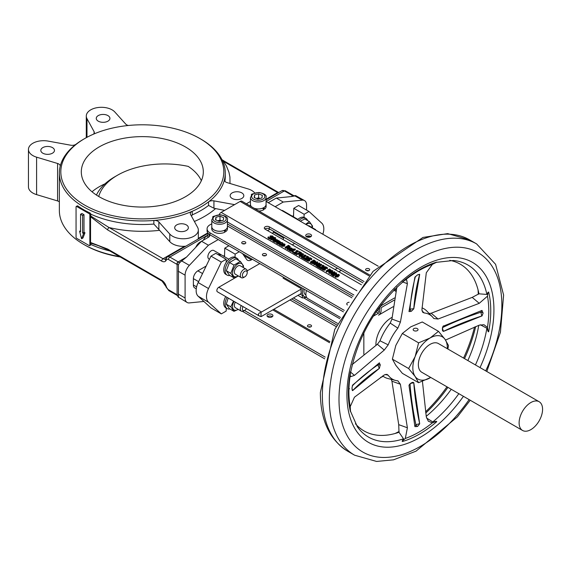 <?xml version="1.0" encoding="UTF-8"?>
<svg xmlns="http://www.w3.org/2000/svg" width="569" height="569" viewBox="0 0 569 569"><rect width="100%" height="100%" fill="white"/><g stroke="black" fill="none" stroke-linecap="round" stroke-linejoin="round"><path stroke-width="0.85" d="M380.64 377.283A3.663 2.112 120 0 0 381.955 376.941L383.129 376.258M310.596 326.933A2.048 1.181 0 0 0 308.384 326.933M310.937 325.105A2.048 1.181 0 0 0 308.704 324.842A2.048 1.181 0 0 0 307.445 325.937A2.048 1.181 0 0 0 309.493 327.125A2.048 1.181 0 0 0 311.542 325.937A2.048 1.181 0 0 0 310.937 325.105M242.472 311.35L324.721 358.833M272.345 316.677A2.93 1.693 0 0 0 272.053 316.478A2.93 1.693 0 0 0 267.615 316.677M272.053 314.486A2.93 1.693 0 0 0 268.86 314.116A2.93 1.693 0 0 0 267.053 315.681A2.93 1.693 0 0 0 269.983 317.367A2.93 1.693 0 0 0 272.914 315.681A2.93 1.693 0 0 0 272.053 314.486M394.516 297.964L381.955 305.219A3.663 2.112 120 0 0 379.367 309.7L379.367 311.691A1.223 0.704 -60 0 1 378.506 313.185L376.116 311.812M373.186 316.257L378.506 313.185M363.84 332.865L363.84 354.224M393.143 306.727L378.506 315.183A3.663 2.112 -60 0 0 381.088 310.695L381.088 308.704A1.223 0.704 -60 0 1 381.955 307.21L394.125 300.183M392.055 317.331A21.956 12.682 120 0 0 375.917 344.565A21.956 12.682 120 0 0 375.924 345.262M219.093 214.762A3.663 2.112 -60 0 1 221.156 212.386L240.132 201.426A3.663 2.112 -60 0 1 241.967 201.248L369.686 274.983M361.407 284.792L265.154 229.215A2.93 1.693 180 0 1 264.293 228.02A2.93 1.693 180 0 1 266.1 226.462A2.93 1.693 180 0 1 269.293 226.825L364.039 281.527M338.939 275.133L338.249 276.804L335.347 277.203L334.913 275.858L335.347 276.406L338.249 276.008L338.939 274.336L336.037 274.735L335.347 277.203M327.452 267.779L325.56 266.69L323.782 267.714L324.949 268.476L324.65 268.881L322.09 268.525L323.981 269.457L325.119 269.151L325.596 268.461L324.679 267.707L325.596 267.181L327.452 267.779L327.452 268.575L325.361 268.113M322.09 268.525L322.09 269.322L323.981 270.254L325.119 269.948L325.596 268.461M324.949 269.272L323.782 268.511L323.782 267.714M332.815 270.88L332.168 270.503L328.718 272.494L329.145 272.743L332.118 271.022L330.667 273.625L331.186 273.917L334.636 271.925L334.209 271.683L331.478 273.255L332.815 270.88L332.14 272.871M334.636 271.925L334.636 272.722L331.186 274.713L330.667 273.625M331.464 272.195L329.145 273.54L328.718 272.494M321.556 264.365L320.006 264.023L319.686 264.201L320.311 264.564L318 265.901L317.025 265.744L318.704 266.712L319.06 266.512L318.448 266.157L321.556 264.365L321.556 265.161L319.06 266.598M319.06 266.512L318.704 267.508L317.025 266.541L317.025 265.744M330.689 271.648L331.101 270.14L329.551 268.988L326.101 270.986L326.556 271.249L327.844 270.503L329.622 271.121L330.689 270.851L331.101 270.14M329.721 271.911L327.844 271.299L326.556 272.046L326.101 270.986M311.812 258.753L309.92 257.657L308.142 258.689L309.316 259.45L309.017 259.848L306.449 259.5L308.348 260.424L309.479 260.125L309.956 259.436L309.038 258.682L309.963 258.148L311.812 258.753L311.812 259.549L309.721 259.087M306.449 259.5L306.449 260.296L308.348 261.221L309.479 260.922L309.956 259.436M309.316 260.246L308.142 259.485L308.142 258.689M323.903 267.537L323.818 265.602L322.73 265.211L322.239 265.495L323.384 265.808L323.405 266.484L319.337 267.081L321.471 268.312L321.869 268.077L320.176 267.103L323.028 267.039L324.323 266.207L323.903 267.537L321.585 267.914M321.869 268.077L321.471 269.109L319.337 267.878L319.337 267.081M323.384 266.605L322.239 266.292L322.239 265.495M305.916 255.332L304.365 254.997L304.052 255.175L304.678 255.538L302.367 256.875L301.385 256.711L303.071 257.686L303.419 257.487L302.808 257.131L305.916 255.332L305.916 256.128L303.419 257.572M303.419 257.487L303.071 258.482L301.385 257.515L301.385 256.711M317.779 262.195L317.132 261.818L313.683 263.817L314.109 264.059L317.082 262.345L315.639 264.941L316.151 265.239L319.6 263.248L319.173 262.999L316.442 264.578L317.779 262.195L317.104 264.194M319.6 263.248L319.6 264.044L316.151 266.036L315.639 264.941M316.428 263.518L314.109 264.855L313.683 263.817M303.092 254.428L302.395 256.107L299.5 256.505L299.059 255.161L299.5 255.709L302.395 255.31L303.092 253.632L300.19 254.037L299.5 256.505M315.66 262.089L315.596 262.707M313.86 263.71L311.257 263.212L310.461 262.75L310.461 261.953L312.758 262.956L314.906 262.529L315.66 261.292L313.91 259.962L310.461 261.953M298.149 250.851L296.598 250.509L296.285 250.694L296.911 251.05L294.593 252.387L293.618 252.231L295.304 253.205L295.652 252.999L295.041 252.643L298.149 250.851L298.149 251.647L295.652 253.091M295.652 252.999L295.304 254.002L293.618 253.027L293.618 252.231M308.263 258.511L308.185 256.569L307.089 256.178L306.599 256.463L307.751 256.783L307.772 257.458L303.704 258.056L305.83 259.279L306.229 259.051L304.536 258.07L307.395 258.006L308.683 257.181L308.263 258.511L305.944 258.888M306.229 259.051L305.83 260.076L303.704 258.852L303.704 258.056M307.751 257.579L306.599 257.259L306.599 256.463M292.445 249.314L290.51 250.438L290.944 250.687L293.17 249.4L294.244 249.599L293.604 249.137L295.411 249.122L295.012 250.154L293.604 249.933M294.244 249.599L294.244 250.396L293.17 250.196L290.944 251.484L290.51 250.438M300.069 254.101L296.115 254.471L296.115 253.674L296.613 253.959L301.556 252.828L299.365 251.562L298.96 251.797L300.738 252.828L296.115 253.674M299.692 253.02L298.96 252.593L298.96 251.797M290.51 250.616L289.031 250.445L288.419 248.902L289.593 249.891L290.61 249.763L289.016 248.945M291.648 248.817L292.089 249.521M291.065 250.111L290.61 249.848M290.403 249.727L289.265 249.336M293.312 251.292L293.312 252.088L292.651 252.465L292.096 251.349L293.312 251.292L292.096 251.349M289.728 247.878L290.09 247.216L289.728 247.878L287.999 248.048L287.729 249.627L287.132 249.279L287.132 248.482L287.729 248.831L287.999 247.252L289.728 247.081L290.09 246.42L288.504 245.296L285.055 247.287L285.517 247.551L286.89 246.761L287.409 247.06L287.132 248.482M287.274 247.778L285.517 248.347L285.055 247.287M282.402 244.065L280.083 244.044M281.2 244.329L280.119 244.065L280.332 243.07L282.06 242.942L282.53 243.56L283.013 243.283L282.452 242.728L281.228 242.422L279.208 243.596L280.24 244.492L281.2 244.329L280.716 245.41L279.742 245.083L279.208 243.639M279.208 243.596L279.208 244.393M285.083 244.585L284.386 246.206L281.861 246.327L281.378 244.905L281.861 245.531L284.386 245.403L285.083 244.642L284.6 243.952L282.075 244.073L281.378 244.905M280.339 241.875L279.934 243.084M279.223 243.496L278.163 244.101L277.729 243.055L278.163 243.304L280.339 241.725L278.838 240.772L278.397 241.028L279.728 241.697L279.514 242.024L278.077 241.519L278.518 240.538L277.21 240.218L277.601 239.99L277.16 239.741L274.571 241.235L275.005 241.484L276.847 240.424L278.07 240.801M277.999 243.696L276.484 242.956L276.484 242.159L277.729 243.055M278.042 241.583L276.847 241.22L275.005 242.28L274.571 241.235M275.51 237.636L272.907 237.28L270.609 238.944L271.043 239.2L273.276 237.913L273.981 238.319L274.343 238.112L273.71 237.643L275.51 237.636L275.19 238.624M275.09 238.653L273.71 238.439M273.447 238.809L271.043 239.997L270.609 238.944M274.571 241.469L273.141 241.27L272.53 239.727L273.703 240.715L274.72 240.587L273.127 239.769M275.133 240.915L274.72 240.673M274.514 240.552L273.376 240.161M272.707 237.785L272.117 237.017L270.858 236.917M271.299 237.998L271.114 238.902L270.069 239.144L267.992 237.991L267.992 237.195L268.86 238.006L271.114 238.105L270.858 236.121L272.117 236.22L272.736 237.01L273.284 236.697L272.48 235.971L270.339 235.872L269.934 236.363L270.567 237.87L269.222 237.757L268.568 236.868L267.992 237.195M270.666 238.112L269.934 236.363M336.592 273.042L335.041 272.7L334.721 272.885L335.347 273.248L333.036 274.578L332.054 274.422L333.74 275.396L334.095 275.19L333.484 274.841L336.592 273.042L336.592 273.838L334.095 275.282M334.095 275.19L333.74 276.193L332.054 275.218L332.054 274.422M333.74 276.193L333.74 275.396M334.721 273.611L334.721 272.885M272.736 237.38L272.736 237.01M273.284 237.401L273.284 236.697M270.666 237.799L270.666 237.316L270.567 237.87M271.114 238.653L271.299 237.202M270.773 236.69L270.858 236.121L270.858 236.775M272.707 237.401L272.707 236.989M273.518 240.253L273.589 239.222L275.616 240.118L276.214 239.442L275.752 238.845L273.177 238.952L272.53 239.727M276.214 239.442L276.214 240.21L276.214 239.442M275.289 239.819L273.924 239.03L275.375 239.037L275.289 239.819M275.375 239.769L275.375 239.037L275.659 239.435M275.375 239.834L274.649 239.649M274.649 239.449L274.649 238.852M274.72 241.149L274.72 240.587M274.244 241.654L274.244 240.858M275.382 240.765L275.382 240.26M273.589 240.018L273.589 239.222M271.043 239.997L271.043 239.2M273.276 238.71L273.276 237.913M274.343 238.575L274.343 238.112M275.09 238.603L275.09 237.856M275.112 238.603L275.112 237.87M278.518 240.957L278.518 240.538M278.042 241.512L278.042 240.787M276.847 241.22L276.847 240.424M275.005 242.28L275.005 241.484M278.397 241.605L278.397 241.028M278.426 241.612L278.426 241.043M278.077 241.519L276.484 242.159M277.466 243.639L277.466 242.842M278.163 244.101L278.163 243.304M279.934 242.785L280.339 241.725M278.362 242.686L277.373 242.472L277.331 241.925L279.08 242.273L278.362 242.686M277.373 242.472L277.331 241.925L277.331 242.444M278.198 241.882L278.198 242.679L277.331 242.721M282.238 245.31L282.523 244.329L284.223 244.165L283.938 245.147L281.954 244.947M284.223 244.165L284.514 244.535M284.223 244.962L282.245 245.317M282.402 243.909L282.402 243.269M283.013 243.717L283.013 243.283M280.24 245.296L280.24 244.492M280.716 245.41L280.716 244.613M280.119 244.065L279.813 243.674M289.728 247.842L290.09 246.42M289.216 246.825L287.267 246.541L288.568 245.787L289.45 246.59M289.45 247.231L288.568 246.583L287.985 246.925M288.568 246.583L288.568 245.787M287.999 248.048L287.999 247.252M287.729 249.627L287.729 248.831M286.89 247.558L286.89 246.761M285.517 248.347L285.517 247.551M292.651 252.465L292.651 251.669M289.408 249.428L289.479 248.397L291.506 249.293L292.11 248.617L291.648 248.02L289.066 248.127L288.419 248.902M292.11 248.617L292.11 249.386L292.11 248.617M291.179 248.994L289.813 248.205L291.264 248.212L291.179 248.994M291.264 248.938L291.264 248.212L291.548 248.61M291.264 249.009L290.539 248.824M290.539 248.625L290.539 248.027M290.61 250.374L290.61 249.763M290.133 250.829L290.133 250.033M291.271 249.997L291.271 249.435M289.479 249.194L289.479 248.397M296.613 254.756L296.613 253.959M301.037 253.618L301.037 253.127M301.556 253.454L301.556 252.828M295.411 249.122L292.445 248.98M295.012 250.154L295.012 249.357M294.991 250.14L294.991 249.343M293.881 250.602L293.881 249.805M293.17 250.196L293.17 249.4M290.944 251.484L290.944 250.687M306.627 257.273L306.627 256.477M307.153 257.359L307.153 256.562M308.035 257.16L307.772 257.458L307.751 256.783M305.83 260.076L305.83 259.279M306.342 258.881L306.342 258.084M307.395 258.803L307.395 258.006M295.304 254.002L295.304 253.205M296.285 251.413L296.285 250.694M312.758 263.753L312.758 262.956M315.703 262.33L315.66 261.292M315.027 261.69L312.85 262.608L311.314 261.989L313.974 260.46L315.07 261.498M315.027 262.103L313.974 261.256L313.974 260.46M313.974 261.256L312.025 262.38M303.519 254.976L303.092 253.632M300.752 255.573L299.884 255.488L299.735 254.976L301.833 253.767L302.708 253.859L302.857 254.357L300.752 255.573M302.708 253.859L302.857 254.357M302.708 254.656L301.833 254.563L299.735 255.773M314.109 264.855L314.109 264.059M316.151 266.036L316.151 265.239M303.071 258.482L303.071 257.686M304.052 255.901L304.052 255.175M322.26 266.306L322.26 265.51M322.787 266.384L322.787 265.588M321.471 269.109L321.471 268.312M321.983 267.907L321.983 267.11M323.028 267.835L323.028 267.039M311.407 259.784L311.407 258.987M309.963 258.945L309.963 258.148M326.556 272.046L326.556 271.249M327.844 271.299L327.844 270.503M330.198 270.581L328.235 270.282L329.607 269.486L330.475 270.133L330.198 270.581L330.475 270.311M330.475 270.929L329.607 270.282L329.607 269.486M329.607 270.282L328.953 270.659M318.704 267.508L318.704 266.712M319.686 264.926L319.686 264.201M329.145 273.54L329.145 272.743M331.186 274.713L331.186 273.917M327.047 268.81L327.047 268.013M325.596 267.978L325.596 267.181M339.373 275.673L338.939 274.336M336.606 276.271L335.731 276.185L335.589 275.673L337.68 274.464L338.562 274.557L338.704 275.055L336.606 276.271M338.562 274.557L338.704 275.055M338.562 275.353L337.68 275.261L335.589 276.47M264.855 229.015A2.93 1.693 180 0 1 269.293 228.816L362.937 282.885M348.961 388.307L349.473 388.783M425.74 413.073A107.662 62.163 120 0 0 447.917 387.368M464.51 358.626A107.662 62.163 120 0 0 475.691 326.57M425.569 411.835A108.33 62.547 120 0 0 446.964 386.813M463.55 358.072A108.33 62.547 120 0 0 474.525 327.033M478.287 294.351A108.33 62.547 120 0 0 478.045 289.82M395.092 433.493A108.33 62.547 120 0 0 399.139 431.437M426.551 418.023L432.796 421.914L436.487 421.33A4.879 2.056 -130.8 0 0 436.75 421.686A100.699 58.138 -60 0 1 434.389 423.677A100.699 58.138 -60 0 1 402.361 441.544A4.879 3.414 -106.2 0 0 402.162 441.06L403.521 438.82A99.355 57.362 -60 0 1 357.368 426.786L350.497 411.259L350.219 406.657L354.444 397.212L384.26 374.943L386.884 374.331L388.2 375.256L385.256 374.452M402.361 281.968A100.699 58.138 -60 0 1 410.171 275.745A100.699 58.138 -60 0 1 436.75 262.117A4.879 3.414 -106.2 0 0 436.487 262.316L453.372 260.495A99.355 57.362 -60 0 1 486.872 294.45L488.138 292.153A4.879 3.414 -13.8 0 0 488.65 292.082A100.699 58.138 -60 0 1 488.65 331.791A4.879 2.056 10.8 0 0 488.209 331.748L486.872 328.256L480.378 324.792M350.497 411.252A4.879 3.414 -13.8 0 0 350.454 411.579A100.699 58.138 -60 0 1 348.975 381.742A100.699 58.138 -60 0 1 350.454 371.87M350.497 371.685L350.219 375.412L350.803 376.635L354.444 375.376L350.44 371.991M436.487 421.33L432.369 422.845A98.914 57.106 -60 0 1 405.306 438.464L407.39 427.774L400.391 384.253L397.838 380.825A37.234 21.501 -60 0 1 395.668 380.462A37.234 21.501 -60 0 1 388.2 375.256M432.369 422.845L428.301 421.188L426.302 416.864L422.426 381.372M445.534 340.056L479.247 325.155L483.991 324.728L487.462 327.424L488.209 331.748M488.138 292.153L487.462 296.179L479.247 303.327L438.052 319.024L433.806 318.526A37.234 21.501 -60 0 0 432.412 316.833L426.864 311.094A39.467 22.788 -60 0 0 422.006 307.872M421.999 310.816L424.168 312.957A37.234 21.501 -60 0 1 432.412 316.833M424.168 312.957L422.71 312.289L421.921 309.714L426.302 272.757L432.369 264.372A98.914 57.106 120 0 0 418.841 270.652A98.914 57.106 120 0 0 405.306 279.991L406.664 279.884L407.39 283.675L400.391 322.139L397.838 328.164L390.22 323.1L391.927 319.088L396.913 286.961M413.784 308.811A1.273 0.733 60 0 1 413.784 308.683A248.873 143.687 60 0 1 419.638 274.571L417.845 274.777A337.751 241.043 16.1 0 0 417.525 274.955A337.751 241.043 16.1 0 0 417.212 275.14L414.901 277.203L408.997 311.577L410.996 311.392A559.946 347.744 -175.9 0 1 411.309 311.207A559.946 347.744 -175.9 0 1 411.622 311.03L413.784 308.811L419.687 274.436L419.317 274.208M352.055 364.658L377.389 344.273L380.007 340.795L388.2 344.857A37.234 21.501 -60 0 1 397.838 328.164M388.2 344.857L384.26 350.077L354.444 375.376M380.256 365.362L379.416 362.816L352.595 385.121L351.962 388.143L352.595 390.64L379.416 368.335L380.256 364.637M352.211 390.434L352.68 390.533A248.873 143.687 180 0 1 379.303 368.406L377.816 364.914L380.056 364.9M414.901 426.615L417.212 426.544A337.751 133.971 167.8 0 1 417.845 426.181L419.687 423.848L413.784 382.66L412.76 382.297L411.622 382.745A559.946 296.812 -3.8 0 0 410.996 383.108L408.997 385.419L414.901 426.615M409.161 384.914L408.997 385.419M443.365 325.895L442.362 328.775L442.54 330.717L443.365 331.414L481.993 315.93L483.088 313.17L481.993 310.411L443.009 326.286M436.487 262.316L432.369 264.372M429.197 313.512L431.174 313.22L472.206 297.381L478.934 293.81L486.872 294.45M402.219 282.096L405.306 279.991M442.49 327.602A250.822 144.811 180 0 1 480.855 312.239L482.96 312.68L483.088 313.17M443.365 331.414A1.273 0.733 180 0 1 443.486 331.35A248.873 143.687 180 0 1 481.801 315.987L480.855 312.239L481.794 310.475M418.585 382.695L430.74 377.446A24.396 14.09 -60 0 1 430.086 377.837A24.396 14.09 -60 0 1 415.15 376.5L418.585 382.695L402.347 373.321L395.825 365.341L392.382 359.146L395.825 345.419L402.347 333.477L410.768 326.834L422.269 321.976L438.507 331.35L430.086 337.993L418.585 342.851L415.15 356.578A24.396 14.09 -60 0 1 430.086 337.993A24.396 14.09 -60 0 1 445.029 339.323A24.396 14.09 -60 0 1 447.326 348.712M402.347 333.477L418.585 342.851M417.319 330.617A2.44 1.408 0 0 0 418.037 329.622A2.44 1.408 0 0 0 415.598 328.213A2.44 1.408 0 0 0 413.158 329.622A2.44 1.408 0 0 0 413.869 330.617A2.44 1.408 0 0 0 417.319 330.617M415.15 376.5A24.396 14.09 -60 0 1 415.15 356.578L408.627 368.527L415.15 376.5M522.548 430.456L421.793 372.282A16.593 9.581 -60 0 1 419.047 359.722A16.593 9.581 -60 0 1 428.948 345.084A16.593 9.581 -60 0 1 438.386 343.541L539.142 401.714A16.593 9.581 -60 0 1 539.142 420.875A16.593 9.581 -60 0 1 522.548 430.456A16.593 9.581 -60 0 1 519.803 417.888A16.593 9.581 -60 0 1 529.711 403.257A16.593 9.581 -60 0 1 539.142 401.714M447.888 349.032L448.472 345.518L445.029 339.323L438.507 331.35M392.382 359.146L408.627 368.527M352.261 385.924A250.822 144.811 180 0 1 377.816 364.914L379.288 362.908M410.996 311.392L410.014 309.145A250.822 144.811 60 0 1 415.434 276.506M419.687 423.848L419.638 423.663A248.873 143.687 60 0 1 413.784 382.795L410.534 383.406M410.036 383.812A250.822 144.811 -120 0 0 415.918 424.716L417.212 426.544M402.361 441.544A4.879 3.414 73.8 0 1 402.219 441.117L402.162 441.06M488.209 292.174A4.879 3.414 166.2 0 1 488.65 292.082M405.306 438.464L402.219 441.117M380.007 340.795A39.467 22.788 -60 0 1 390.22 323.1M449.795 260.339A96.261 55.577 -60 0 1 478.934 293.81M478.742 325.354A96.261 55.577 -60 0 1 467.853 360.554M451.26 389.296A96.261 55.577 -60 0 1 426.217 416.33M407.39 427.774L398.727 424.652L398.997 432.262L403.521 438.82M398.727 424.652L391.927 381.202L391.188 379.345M395.668 380.462L387.93 378.527A39.467 22.788 -60 0 1 382.709 375.938M398.997 432.262A96.261 55.577 -60 0 1 355.44 423.77M211.796 223.766L209.94 224.833A9.758 5.633 0 0 0 207.08 228.816A9.758 5.633 0 0 0 209.94 232.806L209.94 234.798A9.758 5.633 -0 0 1 209.691 234.641A4.879 2.817 180 0 1 209.819 235.296A4.879 2.817 180 0 1 208.389 237.287L201.526 241.249L208.425 245.232L218.226 239.577L343.427 311.862M344.273 310.361L209.94 232.806M347.417 304.991A2.93 1.693 180 0 1 346.763 303.924A2.93 1.693 180 0 1 349.103 302.267M242.309 243.603A2.048 1.181 180 0 1 241.711 242.764A2.048 1.181 180 0 1 243.76 241.583A2.048 1.181 180 0 1 245.808 242.764A2.048 1.181 180 0 1 244.542 243.859A2.048 1.181 180 0 1 242.309 243.603M263.013 255.552A2.048 1.181 180 0 1 262.409 254.72A2.048 1.181 180 0 1 264.464 253.532A2.048 1.181 180 0 1 266.512 254.72A2.048 1.181 180 0 1 265.246 255.808A2.048 1.181 180 0 1 263.013 255.552M227.415 226.242A7.859 4.538 180 0 1 227.458 226.747A7.859 4.538 180 0 1 225.16 229.954L225.125 229.933A7.81 4.509 180 0 1 223.994 230.473L225.16 232.024A7.859 4.538 180 0 1 216.597 233.013A7.859 4.538 180 0 1 211.746 228.816L211.746 226.747A7.859 4.538 180 0 1 211.796 226.242M227.458 226.747L227.458 228.816A7.859 4.538 180 0 1 226.099 231.37L224.314 230.345M242.65 243.76A2.048 1.181 180 0 1 244.862 243.76M263.355 255.716A2.048 1.181 180 0 1 265.567 255.716M224.03 230.495A7.859 4.538 180 0 1 215.928 230.758A7.859 4.538 180 0 1 211.746 226.747M225.16 229.954L226.099 231.37M225.125 229.933A7.81 4.509 0 0 0 227.415 226.747L227.415 219.776A7.81 4.509 180 0 1 222.593 223.937A7.81 4.509 180 0 1 214.086 222.963A7.81 4.509 180 0 1 211.796 219.776C214.947 215.829 208.368 217.443 220.224 214.769C225.829 215.836 228.226 217.507 227.415 219.776M211.796 219.776L211.796 226.747A7.81 4.509 0 0 0 214.086 229.933A7.81 4.509 0 0 0 223.994 230.473M223.688 217.671L219.99 216.184L215.907 217.294L215.523 219.883L219.221 221.369L223.304 220.267L223.688 217.671M215.907 217.294L215.907 220.039M217.948 220.722A3.905 2.255 -0 0 0 217.749 220.779L219.99 220.167L221.462 220.765A3.905 2.255 -0 0 0 217.948 220.722M219.99 220.167L219.99 216.184M207.08 228.816L207.08 230.815A9.758 5.633 0 0 0 209.691 234.641M250.445 201.454L246.384 203.794M266.057 201.454L378.2 266.2M306.556 236.789A2.93 1.693 180 0 1 305.702 235.594A2.93 1.693 180 0 1 308.626 233.902A2.93 1.693 180 0 1 311.556 235.594A2.93 1.693 180 0 1 309.749 237.152A2.93 1.693 180 0 1 306.556 236.789M366.187 270.495A2.048 1.181 180 0 1 365.583 269.656A2.048 1.181 180 0 1 367.631 268.476A2.048 1.181 180 0 1 369.686 269.656A2.048 1.181 180 0 1 368.42 270.752A2.048 1.181 180 0 1 366.187 270.495M254.108 208.254A7.81 4.509 0 0 0 262.636 208.162L263.803 209.712A7.859 4.538 180 0 1 258.909 211.028M266.057 203.93A7.859 4.538 180 0 1 266.107 204.435L266.107 206.504A7.859 4.538 180 0 1 264.741 209.058L262.963 208.034M306.264 236.59A2.93 1.693 180 0 1 310.994 236.59M366.528 270.652A2.048 1.181 180 0 1 368.74 270.652M395.718 290.019A7.859 4.538 180 0 1 394.914 288.931M262.672 208.183A7.859 4.538 180 0 1 254.251 208.339M251.484 206.746A7.859 4.538 180 0 1 250.396 204.435A7.859 4.538 180 0 1 250.445 203.93M266.107 204.435A7.859 4.538 180 0 1 263.803 207.642L263.774 207.621A7.81 4.509 0 0 0 266.057 204.435L266.057 197.464A7.81 4.509 180 0 1 261.235 201.625A7.81 4.509 180 0 1 252.728 200.651A7.81 4.509 180 0 1 250.445 197.464C253.596 193.517 247.01 195.131 258.874 192.457C264.478 193.524 266.868 195.195 266.057 197.464M264.741 209.058L263.803 207.642M250.445 197.464L250.445 204.435A7.81 4.509 0 0 0 251.633 206.824M262.636 208.162A7.81 4.509 0 0 0 263.774 207.621M262.33 195.359L258.632 193.873L254.549 194.975L254.172 197.571L257.864 199.058L261.946 197.955L262.33 195.359M254.549 194.975L254.549 197.728M260.083 198.46A3.905 2.255 -0 0 0 256.591 198.41A3.905 2.255 -0 0 0 256.399 198.467L258.632 197.856L260.111 198.453M258.632 197.856L258.632 193.873M394.95 288.896A7.81 4.509 -0 0 0 395.868 290.098M325.155 357.097L244.45 310.496M201.298 241.491A7.81 4.509 120 0 0 195.729 247.373M218.226 239.577L209.94 234.798M306.492 290.539A9.758 5.633 120 0 0 307.9 298.633L340.447 317.431M304.237 289.237A7.561 4.367 120 0 0 305.546 294.742L305.916 294.955M306.492 297.096A9.758 5.633 -60 0 1 304.451 296.641A9.758 5.633 -60 0 1 303.035 288.547M283.369 277.188A9.758 5.633 120 0 0 283.099 278.156L301.385 288.711A9.758 5.633 -60 0 0 301.314 289.031A9.758 5.633 120 0 0 301.314 293.419A9.758 5.633 -60 0 0 301.385 293.654L301.143 293.512M302.381 295.453L302.381 297.936L298.483 295.688L298.483 295.048M306.663 297.409L302.381 297.936M261.022 312.381L261.022 316.599L259.002 315.795L258.262 314.579L259.151 313.078L261.022 312.381A2.681 1.551 -60 0 1 261.541 311.997L301.314 289.031M301.314 293.419L261.541 316.378A2.681 1.551 -60 0 1 261.022 316.599M335.034 269.564L337.453 268.17M338.832 271.754L341.244 270.36M259.372 316.037L217.401 291.805A2.681 1.551 -60 0 1 216.988 289.657A2.681 1.551 -60 0 1 218.745 287.288L238.361 275.965M247.166 270.88L259.805 263.582M292.238 244.855L294.657 243.461M306.392 236.683L307.374 236.121M322.843 234.236A13.663 7.888 -60 0 0 321.784 223.155L308.974 211.49L304.145 214.278L304.038 217.344A9.758 5.633 -60 0 1 304.536 217.578L305.916 218.375A9.758 5.633 -60 0 1 307.594 220.559M283.967 237.294L283.675 238.048A7.81 4.509 -60 0 1 282.992 239.521M252.387 259.3L251.413 259.862A7.81 4.509 -60 0 1 247.508 260.246A7.81 4.509 -60 0 1 246.626 259.436L242.536 253.618M239.272 251.733L235.132 254.123L235.025 257.188A9.758 5.633 -60 0 1 235.523 257.423L236.903 258.219A9.758 5.633 -60 0 1 238.582 260.403M229.876 275.481A9.758 5.633 -60 0 1 227.145 275.126L225.765 274.329A9.758 5.633 -60 0 1 223.745 269.855A9.758 5.633 -60 0 1 226.263 262.252L226.163 259.3L221.327 262.089L208.517 288.54L198.168 282.565L210.978 256.114L215.807 253.326L226.163 259.3M208.517 302.224L221.327 313.889L210.978 307.907L198.168 296.243L208.517 302.224A13.663 7.888 -60 0 1 208.517 288.54M221.327 313.889L226.163 311.094L226.263 308.078M229.876 308.953A9.758 5.633 -60 0 1 227.643 308.825A9.758 5.633 -60 0 1 227.145 308.59L225.765 307.793A9.758 5.633 -60 0 1 225.715 296.605M298.945 220.438A9.758 5.633 -60 0 1 305.916 218.375M297.566 219.641A9.758 5.633 -60 0 1 304.038 217.344M227.145 308.59A9.758 5.633 -60 0 1 225.125 304.123A9.758 5.633 -60 0 1 227.095 297.402M227.145 275.126A9.758 5.633 -60 0 1 225.125 270.652A9.758 5.633 -60 0 1 229.385 260.837A9.758 5.633 -60 0 1 236.903 258.219M226.263 262.252A9.758 5.633 -60 0 1 235.025 257.188M238.29 275.922L233.994 277.864L229.478 275.254L226.291 270.723L229.478 262.508L233.994 265.111L240.367 261.434L243.553 265.965L243.283 267.537M240.367 261.434L235.858 258.824L229.478 262.508M238.191 275.865A7.44 4.296 -60 0 1 232.557 273.056A7.44 4.296 -60 0 1 238.006 263.838A7.44 4.296 -60 0 1 243.07 267.416M233.994 277.864L230.808 273.326L233.994 265.111M246.199 269.215L240.26 265.794A4.879 2.817 120 0 0 239.713 265.595A4.879 2.817 120 0 0 236.178 267.458A4.879 2.817 120 0 0 234.371 272.01A4.879 2.817 120 0 0 235.381 274.244L241.32 277.672A4.879 2.817 -60 0 1 240.31 275.439A4.879 2.817 -60 0 1 242.437 270.524A4.879 2.817 -60 0 1 246.199 269.215A4.879 2.817 -60 0 1 247.209 271.456L247.209 272.651A3.414 1.97 -60 0 1 244.791 276.833A3.414 1.97 -60 0 1 243.475 277.139A3.414 1.97 -60 0 1 242.38 275.439A3.414 1.97 -60 0 1 244.791 271.249A3.414 1.97 -60 0 1 247.209 272.651M244.791 276.833L243.76 277.43A4.879 2.817 -60 0 1 241.32 277.672M226.291 270.723L230.808 273.326M238.29 309.394L233.994 311.328L229.478 308.725L226.291 304.195L228.205 298.042M233.994 311.328L230.808 306.798L233.496 301.101M230.808 306.798L226.291 304.195M238.191 309.337A7.44 4.296 -60 0 1 232.557 306.527A7.44 4.296 -60 0 1 234.051 301.421M235.338 302.16A4.879 2.817 120 0 0 234.371 305.482A4.879 2.817 120 0 0 235.381 307.715L241.32 311.136A4.879 2.817 -60 0 1 240.31 308.903A4.879 2.817 -60 0 1 241.27 305.589M246.455 308.583A3.414 1.97 -60 0 1 244.791 310.297L243.76 310.894A4.879 2.817 -60 0 1 241.32 311.136M244.791 310.297A3.414 1.97 -60 0 1 243.475 310.61A3.414 1.97 -60 0 1 242.38 308.903A3.414 1.97 -60 0 1 243.041 306.606M312.289 227.692L312.566 226.121L309.38 221.59L304.87 218.98L300.204 221.17M306.108 224.577A7.44 4.296 -60 0 1 312.082 227.572M306.847 236.242A7.44 4.296 -60 0 1 306.449 236.455M309.308 237.237L307.303 236.078L306.35 236.654M309.38 221.59L305.596 224.278M314.052 229.165A4.879 2.817 -60 0 1 315.212 229.378L309.273 225.95A4.879 2.817 120 0 0 308.725 225.751A4.879 2.817 120 0 0 308.113 225.737M315.212 229.378A4.879 2.817 -60 0 1 315.973 230.267M309.685 237.166A4.879 2.817 -60 0 1 309.33 235.943M228.859 259.208L221.697 255.076A4.879 2.817 120 0 0 221.149 254.876A4.879 2.817 120 0 0 219.257 255.317M219.997 254.983A4.147 2.397 120 0 0 219.826 254.94A4.147 2.397 120 0 0 218.802 255.047M297.872 219.364L290.709 215.231A4.879 2.817 120 0 0 290.154 215.032A4.879 2.817 120 0 0 289.55 215.018M198.168 296.243A13.663 7.888 -60 0 1 198.168 282.565M221.327 262.089L210.978 256.114M235.132 254.123L224.783 248.141L228.923 245.751M224.492 256.69L224.783 248.141M272.643 233.546A7.81 4.509 120 0 0 273.319 232.074L273.618 231.313M304.145 214.278L293.789 208.304L298.625 205.509L308.974 211.49M293.504 216.846L293.789 208.304M218.226 254.72A4.879 2.817 -60 0 1 220.665 254.478A4.879 2.817 -60 0 1 221.128 254.869M220.665 254.478L213.759 250.495A4.879 2.817 120 0 0 213.211 250.296A4.879 2.817 120 0 0 208.645 253.753A4.879 2.817 120 0 0 208.88 258.945L209.449 259.272M275.161 206.703L283.234 202.045L276.335 198.062L269.464 202.023A4.879 2.817 180 0 1 268.042 202.6M288.519 214.421A4.879 2.817 -60 0 1 289.678 214.634A4.879 2.817 -60 0 1 290.14 215.025M289.678 214.634L282.772 210.651A4.879 2.817 120 0 0 282.224 210.452A4.879 2.817 120 0 0 281.619 210.438M107.669 229.933A1.949 1.124 -60 0 1 109.049 227.543L90.677 215.985L90.549 216.739L107.669 229.933L161.681 261.121A6.835 3.947 -120 0 0 165.871 260.751L166.667 259.613A1.949 1.536 35.1 0 1 166.447 257.693A1.949 1.536 35.1 0 1 166.852 257.33A4.879 2.817 60 0 1 167.4 256.825A4.879 2.817 60 0 1 169.839 257.06A1.949 1.124 120 0 0 168.46 259.457L176.817 264.279A1.949 1.124 -60 0 1 178.197 261.889L186.525 257.081L201.526 241.249M276.335 198.062L291.328 196.575L292.758 195.75A4.879 2.817 -120 0 0 292.964 195.864L294.621 196.013M203.901 301.463L189.356 302.907A9.758 5.633 -60 0 1 187.123 302.473A9.758 5.633 -60 0 1 185.096 298L185.096 275.183A9.758 5.633 -60 0 1 189.356 265.36L208.425 245.232M186.525 257.081L179.505 262.75L178.446 264.706L178.446 297.381L177.108 294.735A6.835 3.947 -120 0 0 176.817 294.564L168.46 289.735A2.93 1.693 60 0 1 166.667 287.501L165.871 285.453A6.835 3.947 -120 0 0 161.681 280.247L107.669 249.058L90.549 242.501L90.677 243.105L98.686 245.772L108.074 249.955A1.949 1.124 -60 0 1 107.669 249.058M293.547 215.615L292.459 216.241M269.983 229.222L267.565 230.616M224.535 255.46L223.446 256.086M206.156 266.064L197.863 270.851A6.344 3.663 120 0 0 193.382 278.625L193.382 284.998A6.344 3.663 120 0 0 194.69 287.9L196.255 288.803M180.089 262.451L179.505 262.75L178.403 262.003A1.949 1.195 116.9 0 0 177.108 264.436L178.446 264.706M178.531 297.231L187.123 302.473M177.336 295.51A1.949 1.124 -60 0 1 177.222 295.453L177.428 295.581A1.949 1.06 -57.1 0 1 177.108 294.735L177.108 264.436A6.835 3.947 -120 0 1 176.817 264.279M283.234 202.045L302.295 200.153A9.758 5.633 -60 0 1 304.536 200.594A9.758 5.633 -60 0 1 306.556 205.06L306.556 210.096M295.332 195.807L291.328 196.575M304.536 200.594L295.745 195.672M295.809 195.601L293.931 195.757A1.949 1.195 116.9 0 0 292.964 195.864M90.549 216.739L90.549 242.501M84.689 138.573A81.495 47.049 180 0 1 199.932 138.573A81.495 47.049 180 0 1 199.939 138.573A81.495 47.049 180 0 1 199.932 205.11A81.495 47.049 180 0 1 84.689 205.11A81.495 47.049 180 0 1 84.689 138.573L83.65 139.17A82.96 47.896 0 0 0 76.061 144.213A82.96 47.896 0 0 0 60.158 166.376A82.96 47.896 0 0 0 59.354 173.04A82.96 47.896 0 0 0 153.858 220.466A82.96 47.896 -0 0 0 192.237 211.291A4.879 2.817 0 0 0 190.295 213.539A4.879 2.817 0 0 0 190.523 214.385L197.635 227.415A15.128 8.734 180 0 1 198.332 230.04A15.128 8.734 180 0 1 186.803 238.525A15.128 8.734 180 0 1 169.79 234.072L169.79 241.647A15.128 8.734 0 0 0 184.576 246.313L185.871 246.157M198.097 239.094L198.275 238.404A15.128 8.734 0 0 0 198.332 237.614L198.332 230.04M191.483 216.149L192.237 214.876L192.237 211.291A82.96 47.896 0 0 0 208.56 201.86A82.96 47.896 0 0 0 224.463 179.704A4.879 2.817 -0 0 0 224.414 180.096A4.879 2.817 -0 0 0 227.038 182.592L248.027 188.901A15.128 8.734 180 0 1 254.748 192.955M234.584 204.634L213.93 200.871L213.93 208.247L224.613 210.388M222.379 160.508L223.603 161.404A1.949 1.124 -60 0 1 224.584 161.304L278.71 192.557M169.79 241.647L159.59 230.331C142.264 232.266 125.422 231.341 109.049 227.543L163.061 258.731L184.576 246.313M109.853 250.986A82.96 47.896 180 0 1 90.962 244.521L90.677 243.105M90.677 215.985L90.962 214.243A82.96 47.896 0 0 0 153.858 224.051L159.59 230.331M90.194 244.969L90.962 244.521L89.859 245.154L89.859 214.876L90.962 214.243L90.194 213.091L89.169 213.681A0.974 0.562 60 0 1 89.859 214.876M89.859 245.154A0.974 0.562 60 0 1 89.66 245.602A0.974 0.562 60 0 1 89.169 245.552L76.751 238.383A0.974 0.562 60 0 1 76.061 237.188L76.061 206.903A0.974 0.562 60 0 1 76.26 206.462A0.974 0.562 60 0 1 76.751 206.504L77.768 205.921A82.96 47.896 0 0 0 90.194 213.091M89.169 213.681L76.751 206.504M83.999 214.677L81.929 213.482L80.549 214.278L80.549 231.811L79.575 231.249L81.58 238.781L83.593 233.567L84.973 232.771L83.999 232.209L83.999 214.677L82.619 215.473L80.549 214.278M81.58 238.781L82.96 237.984L84.973 232.771M83.999 232.209L82.619 233.006L83.593 233.567M80.549 230.687L79.575 231.249M82.619 233.006L82.619 215.473M224.463 180.487L224.463 179.704A82.96 47.896 0 0 0 225.267 173.04A82.96 47.896 0 0 0 200.971 139.17L199.932 138.573L200.971 139.17M119.476 256.534A82.96 47.896 180 0 1 83.65 244.357A82.96 47.896 180 0 1 59.354 210.494L59.354 173.04M120.237 256.982A81.495 47.049 180 0 1 84.689 244.954L83.65 244.357M169.79 234.072L158.865 221.96A4.879 2.817 180 0 0 153.858 220.466L153.858 224.051M213.93 208.247L208.56 205.452L208.56 201.86A4.879 2.817 -0 0 1 213.93 200.871M93.344 134.234A4.879 2.817 0 0 0 94.326 132.541A4.879 2.817 0 0 0 94.105 131.688L86.986 118.665A15.128 8.734 180 0 1 86.289 116.033A15.128 8.734 180 0 1 97.818 107.555A15.128 8.734 180 0 1 114.831 112.001L125.756 124.12A4.879 2.817 -0 0 0 128.466 125.479M77.156 206.27L77.768 205.921M59.354 201.846A4.879 2.817 0 0 0 57.583 200.935L36.594 194.626A15.128 8.734 180 0 1 28.45 186.881L28.45 149.427A15.128 8.734 180 0 1 48.123 141.098L70.691 145.209A4.879 2.817 0 0 0 76.061 144.213M60.158 166.376A4.879 2.817 0 0 0 60.207 165.984A4.879 2.817 0 0 0 57.583 163.481L36.594 157.172A15.128 8.734 180 0 1 28.45 149.427M42.803 153.189A6.835 3.947 0 0 0 50.25 154.043A6.835 3.947 0 0 0 54.468 150.401A6.835 3.947 0 0 0 47.632 146.453A6.835 3.947 0 0 0 40.804 150.401A6.835 3.947 0 0 0 42.803 153.189M98.266 121.169A6.835 3.947 0 0 0 105.706 122.022A6.835 3.947 0 0 0 109.924 118.38A6.835 3.947 0 0 0 103.096 114.433A6.835 3.947 0 0 0 96.261 118.38A6.835 3.947 0 0 0 98.266 121.169M176.696 230.488A6.835 3.947 0 0 0 184.143 231.341A6.835 3.947 0 0 0 188.36 227.7A6.835 3.947 0 0 0 181.525 223.752A6.835 3.947 0 0 0 174.697 227.7A6.835 3.947 0 0 0 176.696 230.488M232.159 198.467A6.835 3.947 0 0 0 239.599 199.321A6.835 3.947 0 0 0 243.817 195.679A6.835 3.947 0 0 0 236.989 191.739A6.835 3.947 0 0 0 230.153 195.679A6.835 3.947 0 0 0 232.159 198.467M105.009 183.823A60.997 35.214 0 0 0 92.014 191.767M185.444 146.944A60.997 35.214 180 0 1 203.311 171.845A60.997 35.214 180 0 1 142.314 207.059A60.997 35.214 180 0 1 81.31 171.845A60.997 35.214 180 0 1 118.971 139.305A60.997 35.214 180 0 1 185.444 146.944M201.348 180.707A60.997 35.214 0 0 0 188.225 166.39A66.85 38.6 180 0 0 117.477 175.238L114.718 176.831A70.755 40.854 0 0 0 96.438 195.06M98.722 196.476A66.85 38.6 180 0 1 117.477 175.238M336.037 326.521L290.005 299.948M336.763 324.949L291.726 298.953M293.455 297.957L337.502 323.384M240.132 201.426L368.954 275.801M393.748 290.119L395.868 291.335M381.955 305.219L381.18 304.771M356.898 290.752L221.156 212.386M268.86 238.802L268.86 238.006M270.069 239.144L270.069 238.347M272.117 237.017L272.117 236.22M273.703 241.512L273.703 240.715M273.141 241.27L273.141 240.474M275.616 240.63L275.616 240.118M274.784 238.404L274.784 237.607M277.828 241.441L277.828 240.644M279.365 242.038L279.365 241.384M276.811 243.411L276.811 242.614M281.861 246.327L281.861 245.531M284.386 246.206L284.386 245.403M282.523 245.125L282.523 244.329M280.332 243.873L280.332 243.07M282.06 243.738L282.06 242.942M279.742 245.083L279.742 244.286M289.024 246.846L289.024 246.05M289.593 250.687L289.593 249.891M289.031 250.445L289.031 249.649M291.506 249.855L291.506 249.293M294.685 249.898L294.685 249.101M311.257 263.212L311.257 262.416M314.906 263.106L314.906 262.529M314.323 261.456L314.323 260.659M302.395 256.107L302.395 255.31M301.833 254.563L301.833 253.767M300.66 255.104L300.66 254.307M323.384 266.498L323.384 265.808M309.956 260.232L309.956 259.635M309.479 260.922L309.479 260.125M308.348 261.221L308.348 260.424M307.16 260.929L307.16 260.133M308.91 259.827L308.91 259.03M328.235 271.527L328.235 270.73M329.622 271.918L329.622 271.121M330.689 271.356L330.689 270.851M331.101 270.936L331.101 270.431M329.992 270.503L329.992 269.706M325.596 269.258L325.596 268.66M325.119 269.948L325.119 269.151M323.981 270.254L323.981 269.457M322.794 269.955L322.794 269.158M324.543 268.86L324.543 268.056M338.249 276.804L338.249 276.008M337.68 275.261L337.68 274.464M336.507 275.801L336.507 275.005M379.367 309.7L378.093 308.967M353.89 294.991L227.415 221.974M269.293 228.816L269.293 226.825M227.415 223.966L352.915 296.421M377.098 310.382L379.367 311.691M322.36 395.327A121.994 70.435 120 0 0 347.631 451.174C329.565 439.73 320.475 420.185 320.361 392.539L334.778 329.359L373.065 271.356L422.959 237.437L447.703 233.624L469.624 239.869A121.994 70.435 120 0 0 375.618 272.551A121.994 70.435 120 0 0 322.36 395.327M486.808 371.5L500.436 332.246L503.615 295.091L495.599 264.315L476.594 243.895A121.994 70.435 120 0 0 382.581 276.577A121.994 70.435 120 0 0 329.33 399.353A121.994 70.435 120 0 0 354.601 455.2L347.631 451.174M469.112 399.602A115.166 66.488 -60 0 1 383.911 457.462A115.166 66.488 -60 0 1 338.996 399.353A115.166 66.488 -60 0 1 446.075 248.283A115.166 66.488 -60 0 1 485.706 370.867M480.03 367.588A103.942 60.008 120 0 0 443.023 258.532A103.942 60.008 120 0 0 346.926 394.765A103.942 60.008 120 0 0 435.74 426.501A103.942 60.008 120 0 0 463.436 396.323M486.872 328.256A99.355 57.362 -60 0 1 475.435 364.935M458.842 393.67A99.355 57.362 -60 0 1 432.796 421.914M350.219 406.657A98.914 57.106 -60 0 1 350.219 375.412M487.462 296.179A98.914 57.106 -60 0 1 487.462 327.424M479.247 303.327L472.206 297.381M407.39 283.675L402.461 281.89M443.479 325.845L442.618 327.132M442.39 328.228L443.486 331.35M351.969 389.146L352.68 390.533M409.011 311.421L410.014 309.145L413.784 308.683M419.638 274.571L418.08 274.642M411.622 311.03L411.124 311.087M417.845 426.181L417.354 426.316M414.858 426.409L415.918 424.716L419.638 423.663M409.694 384.153L409.011 385.54M384.26 350.077L377.389 344.273M400.391 322.139L391.927 319.088M438.052 319.024L431.174 313.22M400.391 384.253L391.927 381.202M351.948 297.857L227.415 225.957M220.167 214.99A6.586 3.805 180 0 1 225.011 220.957A6.586 3.805 180 0 1 213.638 220.395A6.586 3.805 180 0 1 220.167 214.99M258.81 192.678A6.586 3.805 180 0 1 263.653 198.645A6.586 3.805 180 0 1 252.287 198.083A6.586 3.805 180 0 1 258.81 192.678M339.785 318.725L303.704 297.893M272.75 309.906L329.543 342.694M209.25 236.612L209.25 234.357M203.289 240.232L204.89 237.543L207.891 235.182M261.541 311.997L218.745 287.288M251.413 259.862L243.866 255.509M283.675 238.048L273.319 232.074M189.356 265.36L182.016 261.121M202.536 273.547L197.863 270.851M193.382 278.625L198.617 281.648M196.611 286.861L193.382 284.998M185.096 275.183L178.197 271.2M178.403 262.003A4.879 2.817 60 0 1 178.197 261.889L169.839 257.06L207.891 235.089M185.096 298L178.197 294.017M108.074 249.955L162.087 281.143L168.865 290.631L177.222 295.453A1.949 1.124 -60 0 1 176.817 294.564M294.955 195.921L302.295 200.153M166.667 259.613A2.93 1.693 60 0 1 168.46 259.457M165.871 260.751A1.949 1.536 -144.9 0 1 165.65 258.831L165.501 258.973A4.879 2.817 60 0 1 163.061 258.731A1.949 1.124 -60 0 0 161.681 261.121M168.865 290.631A1.949 1.124 -60 0 1 168.46 289.735M166.226 287.416A1.949 0.413 -21.2 0 0 166.667 287.501M165.43 285.361A1.949 0.413 -21.2 0 0 165.871 285.453M162.087 281.143A1.949 1.124 -60 0 1 161.681 280.247M266.107 201.483L284.393 190.921L292.758 195.75A1.949 1.124 -60 0 1 293.732 195.651A1.949 1.124 -60 0 1 293.824 195.715M281.954 190.679A4.879 2.817 60 0 1 284.393 190.921A1.949 1.124 -60 0 1 285.375 190.828L281.954 190.679L266.057 199.861M198.275 238.404L207.785 232.913M266.057 199.271L277.622 192.592A4.879 2.817 -120 0 0 278.184 192.863M215.423 208.716A87.839 50.712 180 0 1 194.378 221.455M230.004 183.488L229.933 177.044L228.944 172.236L226.405 165.963L223.603 161.404L277.622 192.592A1.949 1.124 -60 0 1 278.597 192.493M224.876 181.291A82.96 47.896 0 0 0 225.267 176.625L225.267 173.04M158.865 229.335L158.865 221.96M192.237 214.876A82.96 47.896 0 0 0 208.56 205.452M86.986 137.3L86.986 118.665M94.105 133.388L94.105 131.688M57.583 200.935L57.583 163.481M36.594 194.626L36.594 157.172M271.498 237.614L271.498 238.411M280.346 241.804L280.346 242.6M290.119 246.576L290.119 247.373M396.116 290.247L394.523 289.322M476.594 243.895L469.624 239.869M354.601 455.2L376.586 461.445L393.492 459.837L416.024 451.16L457.32 416.935L470.222 400.242M348.975 381.742C355.668 338.498 376.066 303.163 410.171 275.745M250.396 204.435L250.396 206.113M329.906 341.663L273.824 309.287M300.083 294.123L304.451 296.641M207.891 237.572L207.891 233.055M177.428 295.581L178.417 297.402M165.65 258.831L167.4 256.825L207.891 233.439M293.931 195.757L285.375 190.828M221.981 159.69L224.584 161.304M86.289 116.033L86.289 137.677M90.734 244.983L89.66 245.602M77.334 205.836L76.26 206.462"/></g></svg>
